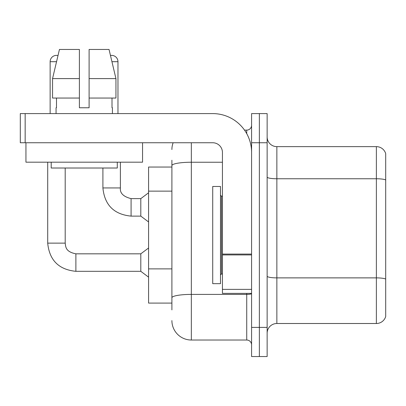 <?xml version="1.0" encoding="UTF-8"?>
<svg xmlns="http://www.w3.org/2000/svg" width="406" height="406" viewBox="0 0 406 406"><rect width="100%" height="100%" fill="white"/><g stroke="black" fill="none" stroke-linecap="round" stroke-linejoin="round"><path stroke-width="0.61" d="M171.9 184.334L171.9 160.238L171.9 167.044L148.581 167.044L148.581 303.094L171.9 303.094M385.7 284.631L385.7 315.731L385.7 284.631M267.138 333.224A9.719 9.719 0 0 1 276.856 323.506L376.372 323.506L376.372 146.637L276.856 146.637A9.719 9.719 0 0 1 267.138 136.918A9.719 9.719 0 0 0 276.856 146.637L276.856 323.506M259.363 327.393L259.363 356.544L267.138 356.544L267.138 327.393L259.363 327.393L259.363 356.544L251.588 356.544L251.588 327.393L259.363 327.393L259.363 142.75L259.363 327.393M251.588 327.393L251.588 113.594L259.363 113.594L259.363 142.75L259.363 113.594L267.138 113.594L267.138 327.393M385.7 153.63A9.719 9.719 0 0 0 376.372 146.637A9.719 9.719 0 0 1 385.7 153.63L385.7 316.507A9.719 9.719 0 0 1 376.372 323.506M385.7 316.507L385.7 315.731M267.138 276.197A9.719 1.69 -0 0 0 276.856 277.882L376.372 277.882A9.719 1.69 180 0 1 385.7 279.095L385.7 279.232M171.9 309.9L171.9 160.238M191.338 142.75L191.338 340.025L246.731 340.025L246.731 293.381M244.524 130.113L246.731 130.113A4.857 4.857 0 0 0 251.588 125.256M171.9 301.15L171.9 275.684M251.588 344.882A4.857 4.857 0 0 0 246.731 340.025M171.9 149.55A19.437 19.437 0 0 1 173.134 142.75M191.338 340.025A19.437 19.437 0 0 1 171.9 320.588M212.719 235.069L212.719 283.662L220.494 283.662L220.494 186.481L212.719 186.481L212.719 235.069M251.588 293.381L222.437 293.381L222.437 254.08L251.588 254.08M251.588 152.468A38.874 38.874 0 0 0 212.719 113.594L25.157 113.594L25.157 142.75L212.719 142.75A9.719 9.719 0 0 1 222.437 152.468L222.437 254.08M25.157 142.75L20.3 142.75L20.3 113.594L25.157 113.594M142.552 142.75L142.552 162.182L25.938 162.182L25.938 142.75M89.102 107.763L79.388 107.763L89.102 107.763L79.388 107.763L89.102 107.763L89.102 49.456L109.041 49.456L110.473 55.495A6.318 6.318 0 0 1 117.968 61.697L117.968 113.594M50.136 113.594L50.136 61.697A6.318 6.318 0 0 1 57.997 55.576L52.547 78.607L59.449 49.456L79.388 49.456L79.388 107.763M56.064 107.763L56.485 107.763L56.064 107.763L56.064 113.594M112.426 107.763L112.005 107.763L112.426 107.763L112.426 113.594M112.005 98.044L112.005 107.763M56.485 107.763L56.485 98.044M51.202 162.182L51.202 168.013L117.288 168.013L117.288 162.182M115.943 98.044L115.943 78.607L115.943 98.044L89.102 98.044M79.388 98.044L52.547 98.044L52.547 78.607L79.388 78.607L79.388 98.044L79.388 78.607M115.943 78.607L109.041 49.456L115.943 78.607L89.102 78.607M47.705 162.182L47.705 243.138L65.199 243.138C65.787 246.528 65.163 251.695 75.886 253.826L140.806 253.826L140.806 271.32L75.886 271.32L75.886 253.841M65.199 243.138L65.199 168.013M131.087 216.119C113.99 214.429 104.596 205.035 102.906 187.937C104.596 205.035 113.99 214.429 131.087 216.119C113.99 214.429 104.596 205.035 102.906 187.937C104.596 205.035 113.99 214.429 131.087 216.119C113.99 214.429 104.596 205.035 102.906 187.937C104.596 205.035 113.99 214.429 131.087 216.119C113.99 214.429 104.596 205.035 102.906 187.937L120.394 187.937C119.811 193.119 123.373 196.687 131.087 198.625L140.806 198.625L140.806 216.119L131.087 216.119L131.087 198.625C123.373 196.687 119.811 193.119 120.394 187.937L120.379 187.937M171.9 191.135L148.581 191.135M171.9 268.879L148.581 268.879M385.7 179.975A9.719 1.69 180 0 0 376.372 178.757L276.856 178.757A9.719 1.69 -0 0 1 267.138 177.072M267.138 142.75L251.588 142.75M251.588 293.558A4.857 0.842 0 0 1 246.731 294.401L191.338 294.401A19.437 3.375 180 0 0 171.9 297.776M171.9 165.612A19.437 3.375 180 0 1 191.338 162.238L222.437 162.238M246.731 133.645L246.731 130.113M220.494 195.225L221.463 196.2L221.463 273.943L222.437 273.943M251.588 254.922L222.437 254.922M222.437 289.361L251.588 289.361M50.136 61.697L56.546 61.697M111.944 61.697L117.968 61.697M47.705 243.138C49.395 260.236 58.789 269.63 75.886 271.32C58.789 269.63 49.395 260.236 47.705 243.138C49.395 260.236 58.789 269.63 75.886 271.32C58.789 269.63 49.395 260.236 47.705 243.138C49.395 260.236 58.789 269.63 75.886 271.32C58.789 269.63 49.395 260.236 47.705 243.138C49.395 260.236 58.789 269.63 75.886 271.32C58.789 269.63 49.395 260.236 47.705 243.138M131.087 198.625C123.373 196.687 119.811 193.119 120.394 187.937C119.811 193.119 123.373 196.687 131.087 198.625C123.373 196.687 119.811 193.119 120.394 187.937C119.811 193.119 123.373 196.687 131.087 198.625C123.373 196.687 119.811 193.119 120.394 187.937L120.394 162.182M221.463 196.2L222.437 196.2M221.463 273.943L220.494 274.913M140.806 271.32L148.581 277.151M140.806 253.826L148.581 247.995M140.806 216.119L148.581 221.95M102.906 187.937L102.906 168.013M140.806 198.625L148.581 192.794"/></g></svg>
